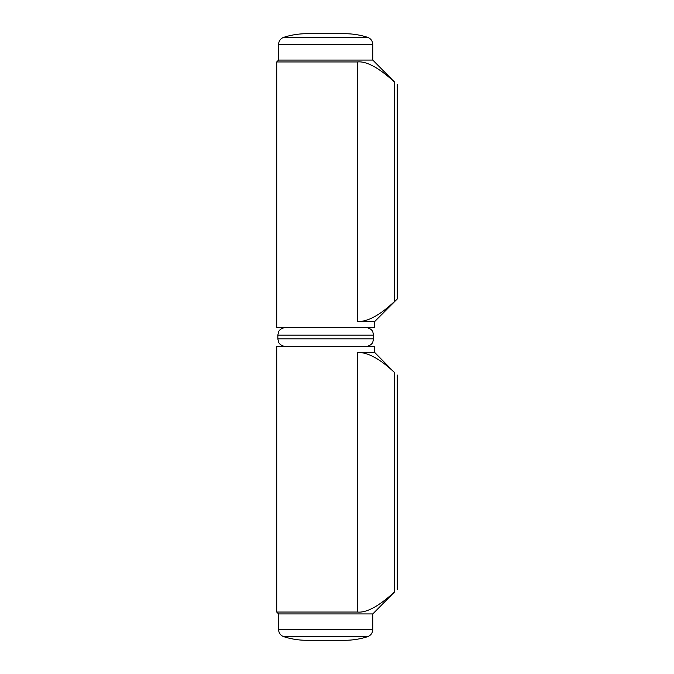 <?xml version="1.0" encoding="UTF-8"?>
<svg xmlns="http://www.w3.org/2000/svg" width="674" height="674" viewBox="0 0 674 674"><rect width="100%" height="100%" fill="white"/><g stroke="black" fill="none" stroke-linecap="round" stroke-linejoin="round"><path stroke-width="1.01" d="M374.677 352.451L394.627 372.629C380.043 358.846 367.625 352.123 357.389 352.451L374.677 352.451L374.677 346.419L276.719 346.419L276.719 612.043L357.389 612.043C366.437 613.011 378.847 606.28 394.627 591.856L372.789 613.93L372.789 629.524L278.598 629.524A7.532 7.532 0 0 0 283.83 636.694A75.353 75.353 0 0 0 306.855 640.3L344.532 640.3C352.401 640.292 360.076 639.095 367.557 636.694L283.83 636.694M276.719 612.043L278.598 613.93L372.789 613.93M276.719 61.957L276.719 327.581L374.677 327.581L374.677 321.549L397.281 298.944L394.627 301.371L394.627 82.144C378.847 67.72 366.437 60.989 357.389 61.957L276.719 61.957L278.598 60.07L278.598 44.476L372.789 44.476L372.789 60.07L278.598 60.07M374.677 321.549L357.389 321.549C367.625 321.877 380.043 315.154 394.627 301.371M394.627 82.144L372.789 60.07M283.83 37.306L367.557 37.306C360.076 34.905 352.401 33.708 344.532 33.7L306.855 33.7A75.353 75.353 0 0 0 283.83 37.306A7.532 7.532 0 0 0 278.598 44.476M277.848 338.887L277.848 335.113L373.548 335.113L373.548 338.887L277.848 338.887L278.615 342.198C278.455 342.106 280.047 345.939 285.38 346.419M357.389 352.451L357.389 612.043M394.627 372.629L394.627 591.856M357.389 321.549L357.389 61.957M397.281 375.056L397.281 589.438M278.598 613.93L278.598 629.524M367.557 636.694C370.86 635.439 372.604 633.046 372.789 629.524M397.281 298.944L397.281 84.562M367.557 37.306C370.86 38.561 372.604 40.954 372.789 44.476M373.548 338.887L372.781 342.198C372.933 342.106 371.34 345.939 366.007 346.419M373.548 335.113L372.806 331.852C372.891 331.937 371.618 328.213 366.007 327.581M277.848 335.113L278.589 331.852C278.505 331.937 279.769 328.213 285.38 327.581"/></g></svg>
